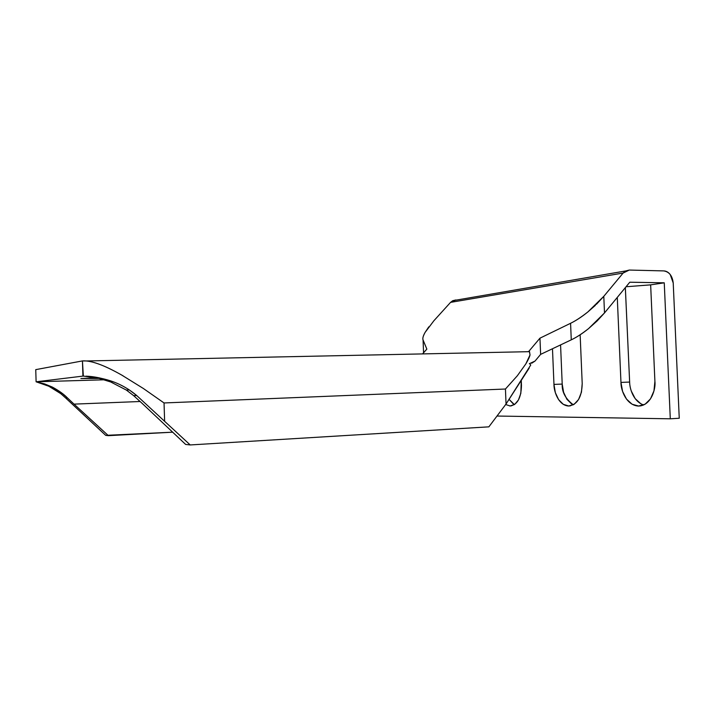 <?xml version="1.0" encoding="UTF-8"?>
<svg xmlns="http://www.w3.org/2000/svg" width="715" height="715" viewBox="0 0 715 715"><rect width="100%" height="100%" fill="white"/><g stroke="black" fill="none" stroke-linecap="round" stroke-linejoin="round"><path stroke-width="1.07" d="M625.33 287.618L629.638 382.06L625.348 287.6M48.361 385.957L60.811 393.67L65.655 397.978L67.451 397.915C63.885 394.233 58.871 390.631 52.41 387.11L62.527 393.572L67.451 397.915L74.029 404.127L67.451 397.915L65.655 397.978L105.704 435.364L108.385 435.667L74.029 404.127L140.095 401.508L74.029 404.127L108.385 435.667L172.664 432.182L105.704 435.364L65.655 397.978C60.301 392.857 54.867 389.005 49.353 386.422L36.108 381.801L104.39 379.79L36.108 381.801L35.75 369.637L82.448 360.914L83.342 376.01M37.252 382.078L44.598 383.91L52.41 387.11L44.598 383.91L36.108 381.801L35.75 369.637L82.448 360.914L82.904 376.027L98.214 378.128L110.7 381.962L98.214 378.128L85.97 376.17C93.942 376.626 102.093 378.172 110.396 380.791C119.977 383.919 128.754 388.835 136.717 395.538L190.217 444.945L488.863 426.846L506.041 404.029L505.442 389.023L164.039 402.956L164.611 420.724L164.039 402.956L143.331 388.468L121.747 375.089C113.533 370.459 106.472 367.01 100.565 364.73C93.057 361.844 87.016 360.575 82.448 360.914L86.283 360.968C90.215 361.316 94.979 362.568 100.565 364.73C106.312 366.911 113.372 370.361 121.747 375.089L123.23 375.938M529.404 351.61L530.021 354.944C529.618 356.901 528.215 359.895 525.811 363.926L517.32 375.786L505.442 389.023L506.041 404.029L488.863 426.846L190.217 444.945L185.632 444.426L142.491 403.698L185.632 444.426L190.217 444.945L136.717 395.538L133.651 395.645L142.491 403.698L133.651 395.645L136.717 395.538L129.281 389.916L126.376 390.077L110.7 381.962M83.727 376.01L36.108 381.801L83.727 376.01M530.745 365.016L506.041 404.029L529.136 368.189M530.727 365.016L529.887 363.89M528.626 351.574L526.776 351.717L528.626 351.574L539.959 338.168L528.626 351.574L529.52 351.664L530.021 354.944L525.811 363.926L517.32 375.786L505.442 389.023L164.039 402.956L143.331 388.468M99.171 378.351L80.875 378.539L96.597 377.77L81.421 378.494L95.882 378.45L95.864 377.797L95.882 378.45L99.171 378.351M85.97 376.17C94.058 376.385 103.505 378.396 114.284 382.194M127.708 388.906L129.281 389.916M133.651 395.645L126.376 390.077M663.726 270.905L629.307 270.056L663.726 270.905C669.204 271.763 672.368 275.793 673.217 282.979L679.25 418.248L673.217 282.979L670.223 274.542C668.373 272.192 666.21 270.976 663.726 270.905M455.866 299.96L452.702 300.72L450.557 302.374L623.131 273.041L603.791 296.332L587.882 311.928C581.813 316.834 576.049 320.624 570.579 323.287L539.959 338.168L540.629 354.372L571.267 339.84C576.746 337.239 582.519 333.485 588.588 328.587L604.506 312.929L629.79 282.211L664.253 282.818L650.65 284.856L626.045 286.751L650.65 284.856L664.253 282.818L670.295 418.802L496.997 416.041L670.295 418.802L679.25 418.248L670.295 418.802L664.253 282.818L629.79 282.211L604.506 312.929L603.791 296.332L623.131 273.041L629.307 270.056L625.616 270.967L623.131 273.041L450.557 302.374L455.866 299.96M428.786 326.862L425.094 332.404C423.074 336.13 422.395 338.651 423.066 339.974L423.566 352.772L423.066 339.974L426.846 349.117L422.645 353.791L426.846 349.117L423.066 339.974C422.44 338.418 423.119 335.889 425.094 332.404L433.898 320.74L450.557 302.374L433.898 320.74M529.332 363.721L535.017 361.075L540.629 354.372L535.017 361.075L531.692 363.238M505.666 404.529L510.144 405.977L514.684 404.431L518.455 399.971L520.851 393.277L521.271 380.621L521.467 385.376C521.181 397.898 517.41 404.77 510.144 405.977L505.666 404.529M552.481 348.75L553.964 384.402L555.349 392.651L558.603 399.64L563.295 404.341L568.738 406.013L574.118 404.324L578.596 399.471L581.456 392.169L582.207 383.562L580.142 334.79L582.207 383.562C581.84 397.209 577.345 404.699 568.738 406.013L568.157 405.995C558.031 404.913 553.785 390.658 553.964 384.402L552.481 348.75M617.277 297.404L620.96 382.409L622.586 391.427L626.474 399.077L632.087 404.225L638.62 406.048L645.1 404.198L650.507 398.872L653.966 390.855L654.904 381.39L650.65 284.856L654.904 381.39C655.941 388.692 651.204 405.7 638.62 406.048L637.825 406.022C625.714 404.735 620.736 389.228 620.96 382.409L617.277 297.404M571.598 403.921L566.879 399.247L563.599 392.285L562.204 384.08L560.569 344.916L562.204 384.08L553.964 384.402L562.204 384.08C561.793 391.936 565.494 398.854 573.314 404.806M513.415 404.055L509.312 399.587L514.38 404.636M640.828 403.761L635.188 398.648L631.274 391.034M540.629 354.372L539.959 338.168L570.579 323.287L571.267 339.84L540.629 354.372M595.443 305.269L587.882 311.928C581.17 317.201 575.396 320.99 570.579 323.287L571.267 339.84C576.102 337.605 581.876 333.851 588.588 328.587L597.105 320.981L604.506 312.929L603.791 296.332L596.399 304.331M629.638 382.06L620.96 382.409L629.638 382.06C629.656 388.379 633.195 401.303 643.598 404.976M86.283 360.968L529.52 351.664M60.811 393.67L62.482 393.581M637.825 406.022L640.729 405.87M570.284 405.879L568.157 405.995M511.305 405.879L509.706 405.959M625.536 270.976L452.693 300.72"/></g></svg>
